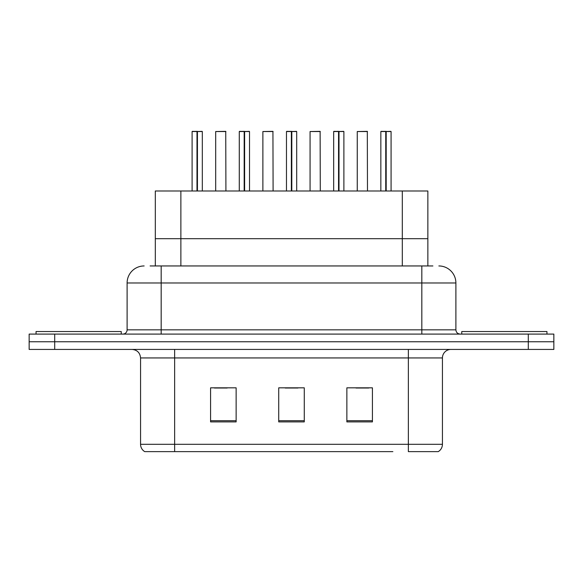 <?xml version="1.0" encoding="UTF-8"?>
<svg xmlns="http://www.w3.org/2000/svg" width="583" height="583" viewBox="0 0 583 583"><rect width="100%" height="100%" fill="white"/><g stroke="black" fill="none" stroke-linecap="round" stroke-linejoin="round"><path stroke-width="0.87" d="M155.311 265.95L155.311 190.991L427.856 190.991L427.856 238.687L402.306 238.687L427.856 238.687L427.856 265.95M180.868 265.95L180.868 238.687L155.311 238.687L402.306 238.687L402.306 190.991M180.868 190.991L180.868 238.687L402.306 238.687L402.306 265.95M442.439 444.312C442.337 447.489 440.945 449.93 438.263 451.636L408.362 451.636L408.362 444.312L442.439 444.312L442.439 357.94A8.519 8.519 0 0 1 450.958 349.421M392.862 451.636L144.737 451.636A8.519 8.519 0 0 1 140.561 444.312L140.561 357.94C140.058 352.766 137.216 349.924 132.042 349.421M553.85 349.421L553.85 341.755L29.15 341.755L29.15 349.421L54.7 349.421L54.7 341.755L29.15 341.755L29.15 334.088L54.7 334.088L54.7 341.755L553.85 341.755L553.85 349.421L54.7 349.421M372.42 421.91L372.42 387.833L346.863 387.833L346.863 421.91L372.42 421.91M236.137 421.91L236.137 387.833L210.58 387.833L210.58 421.91L236.137 421.91M304.275 421.91L304.275 387.833L278.725 387.833L278.725 421.91L304.275 421.91M214.413 388.008L227.188 388.008M355.98 388.008L368.755 388.008M285.196 388.008L297.971 388.008M150.494 265.95L432.892 265.95M150.108 265.95L161.178 265.95L161.178 282.981L127.109 282.981L127.109 329.832A4.256 4.256 0 0 1 122.845 334.088M144.139 265.95A17.038 17.038 0 0 0 127.109 282.981M438.861 265.95A17.038 17.038 0 0 1 455.891 282.981L455.891 329.832C456.125 332.39 457.546 333.811 460.155 334.088M553.85 341.755L553.85 334.088L54.7 334.088M196.981 131.532L192.099 131.532L196.988 131.364L196.981 190.991M202.316 190.991L202.316 131.532L192.266 131.364M202.316 131.532L197.433 131.532L202.148 131.364M192.099 131.532L192.099 190.991M197.426 131.364L197.28 190.991M197.433 131.532L197.433 190.991M196.988 131.364L197.134 190.991M197.134 131.364L195.502 131.364M225.912 190.991L225.745 131.364L215.688 131.532L215.688 190.991M121.228 334.088L121.228 331.538L36.051 331.538L36.051 334.088M244.175 131.532L239.285 131.532L244.182 131.364L244.175 190.991M249.509 190.991L249.509 131.532L239.453 131.364M249.509 131.532L244.62 131.532L249.335 131.364M239.285 131.532L239.285 190.991M244.612 131.364L244.474 190.991M244.62 131.532L244.62 190.991M244.182 131.364L244.321 190.991M244.321 131.364L242.696 131.364M291.362 131.532L286.472 131.532L291.369 131.364L291.362 190.991M296.696 190.991L296.696 131.532L286.647 131.364M296.696 131.532L291.806 131.532L296.528 131.364M286.472 131.532L286.472 190.991M291.799 131.364L291.66 190.991M291.806 131.532L291.806 190.991M291.369 131.364L291.507 190.991M291.507 131.364L289.882 131.364M338.548 131.532L333.665 131.532L338.555 131.364L338.548 190.991M343.883 190.991L343.883 131.532L333.833 131.364M343.883 131.532L339 131.532L343.715 131.364M333.665 131.532L333.665 190.991M338.993 131.364L338.847 190.991M339 131.532L339 190.991M338.555 131.364L338.701 190.991M338.701 131.364L337.069 131.364M385.742 131.532L380.852 131.532L385.749 131.364L385.742 190.991M391.076 190.991L391.076 131.532L381.02 131.364M391.076 131.532L386.186 131.532L390.901 131.364M380.852 131.532L380.852 190.991M386.179 131.364L386.041 190.991M386.186 131.532L386.186 190.991M385.749 131.364L385.888 190.991M385.888 131.364L384.263 131.364M273.099 190.991L272.931 131.364L262.882 131.532L262.882 190.991M320.293 190.991L320.118 131.364L310.069 131.532L310.069 190.991M367.479 190.991L367.312 131.364L357.255 131.532L357.255 190.991M546.949 334.088L546.949 331.538L461.772 331.538L461.772 334.088M408.362 349.421L408.362 357.94L140.561 357.94M442.439 357.94L408.362 357.94L408.362 444.312L174.638 444.312L174.638 451.636M140.561 444.312L174.638 444.312L174.638 349.421M528.3 349.421L528.3 334.088M304.275 420.722L278.725 420.722M236.137 420.722L210.58 420.722M372.42 420.722L346.863 420.722M161.178 334.088L161.178 329.832L455.891 329.832M127.109 329.832L161.178 329.832L161.178 282.981L421.822 282.981L421.822 334.088M455.891 282.981L421.822 282.981L421.822 265.95M225.912 131.532L215.688 131.532M273.099 131.532L262.882 131.532M320.293 131.532L310.069 131.532M367.479 131.532L357.255 131.532"/></g></svg>

